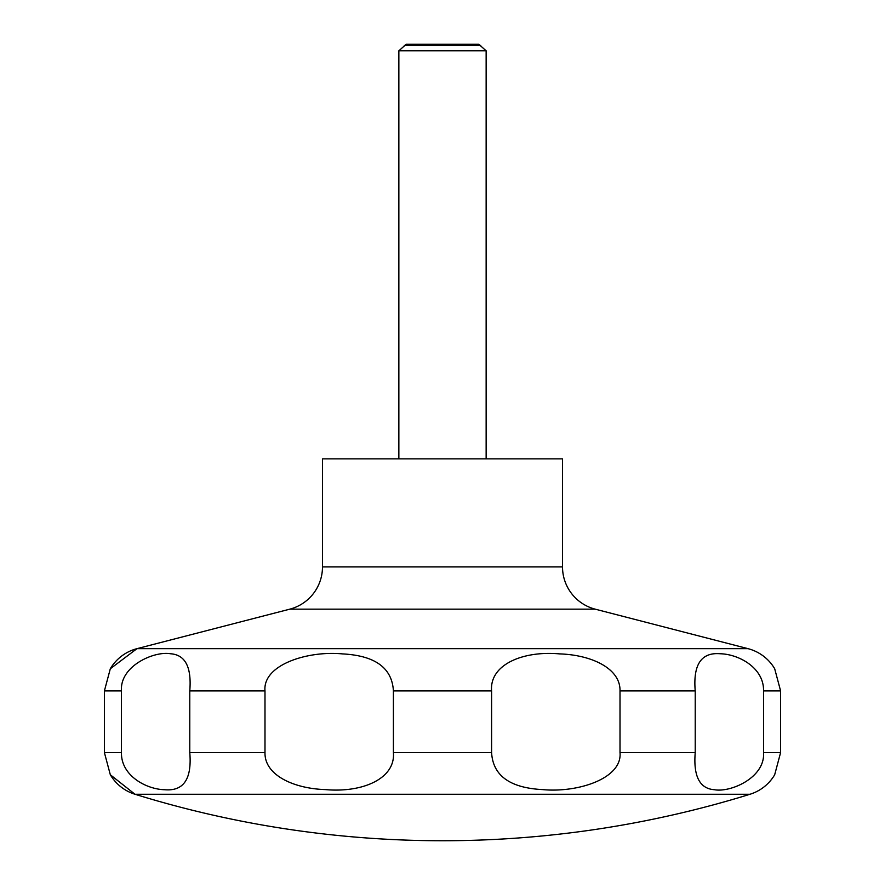 <?xml version="1.0" encoding="UTF-8"?>
<svg xmlns="http://www.w3.org/2000/svg" width="885" height="885" viewBox="0 0 885 885"><rect width="100%" height="100%" fill="white"/><g stroke="black" fill="none" stroke-linecap="round" stroke-linejoin="round"><path stroke-width="1.33" d="M110.315 774.751L135.007 794.265A1040.362 1040.362 0 0 0 749.993 794.265A43.642 43.642 0 0 0 774.552 774.983A43.642 43.642 0 0 0 774.685 774.74L780.603 752.571L780.603 690.919L774.685 668.75A43.642 43.642 0 0 0 774.541 668.496A43.642 43.642 0 0 0 748.024 648.661L595.24 609.168L289.76 609.168L136.976 648.661A43.642 43.642 0 0 0 110.315 668.75L104.397 690.919L104.397 752.571L110.315 774.74A43.642 43.642 0 0 0 135.007 794.265L749.993 794.265M289.76 609.168A43.642 43.642 0 0 0 322.483 566.909L322.483 458.861L562.517 458.861L562.517 566.909A43.642 43.642 0 0 0 595.24 609.168M486.142 458.861L486.142 50.799L478.763 44.25L406.237 44.25L398.858 50.799L398.858 458.861M480.743 45.389L404.257 45.389M763.545 690.919L763.545 752.571C765.315 777.694 730.501 792.694 714.461 789.73C699.692 788.701 693.276 776.311 695.223 752.571L695.223 690.919C692.988 664.491 701.362 652.112 720.357 653.761C738.632 654.192 764.087 667.777 763.545 690.919L780.603 690.919M620.009 690.919L620.009 752.571C622.465 778.59 577.662 792.96 542.582 789.597C509.915 787.927 492.912 775.592 491.595 752.571L491.595 690.919C489.405 664.9 522.393 650.53 559.652 653.893C591.678 654.933 620.595 668.529 620.009 690.919L695.223 690.919M393.405 690.919L393.405 752.571C395.595 778.59 362.607 792.96 325.348 789.597C293.322 788.557 264.405 774.961 264.991 752.571L264.991 690.919C262.535 664.9 307.338 650.53 342.418 653.893C375.085 655.564 392.088 667.898 393.405 690.919L491.595 690.919M189.777 690.919L189.777 752.571C192.012 778.999 183.637 791.378 164.643 789.73C146.368 789.298 120.913 775.714 121.455 752.571L121.455 690.919C119.685 665.797 154.499 650.796 170.539 653.761C185.308 654.789 191.724 667.179 189.777 690.919L264.991 690.919M486.142 50.799L398.858 50.799M562.517 566.909L322.483 566.909M780.603 752.571L763.545 752.571M695.223 752.571L620.009 752.571M491.595 752.571L393.405 752.571M264.991 752.571L189.777 752.571M121.455 752.571L104.397 752.571M121.455 690.919L104.397 690.919M748.024 648.661L136.976 648.661L110.315 668.75"/></g></svg>
